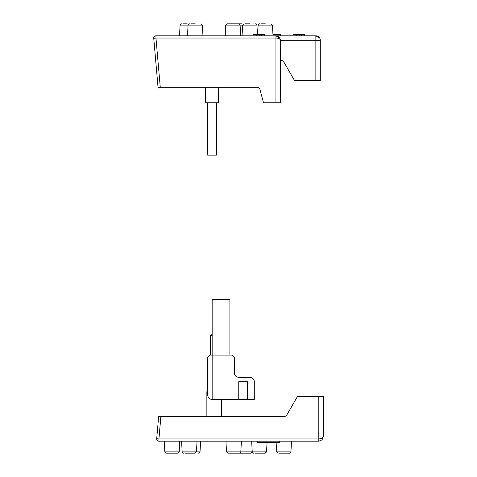 <?xml version="1.0" encoding="UTF-8"?>
<svg xmlns="http://www.w3.org/2000/svg" width="477" height="477" viewBox="0 0 477 477"><rect width="100%" height="100%" fill="white"/><g stroke="black" fill="none" stroke-linecap="round" stroke-linejoin="round"><path stroke-width="0.72" d="M207.722 385.052L207.722 395.034C207.99 397.723 209.469 399.201 212.158 399.47L254.289 399.47L254.289 381.725L254.289 399.47M249.853 377.295L238.762 377.295A4.436 4.436 0 0 1 234.332 372.859A4.436 4.436 0 0 0 238.762 377.295L249.853 377.295A4.436 4.436 0 0 1 254.289 381.725M238.762 377.295A4.436 4.436 0 0 1 234.332 372.859L234.332 357.333L232.114 355.121L209.94 355.121L207.722 357.333L207.722 395.034C207.99 397.723 209.469 399.201 212.158 399.47L212.158 299.681L229.896 299.681L229.896 355.121M247.635 399.47L247.635 381.725L238.762 381.725L238.762 399.47M212.158 334.294L210.601 335.623L212.158 335.623M210.601 355.121L210.601 335.623M320.824 440.694L318.815 441.177L321.856 439.967L323.251 436.741C322.983 438.089 321.504 438.828 318.815 438.959L320.824 438.715M321.814 438.375L323.251 436.741L323.251 396.381L297.529 396.381L286.647 415.228A2.218 2.218 0 0 1 284.727 416.338A2.218 2.218 0 0 0 286.647 415.228M207.722 391.951L206.165 391.951L206.165 416.338M221.692 416.338L221.692 399.47M158.668 416.338L156.706 438.762A2.218 2.218 0 0 0 158.919 441.177L318.815 441.177L318.815 438.959L158.919 438.959L160.898 416.338L158.668 416.338M321.856 439.967L323.251 436.771M323.054 438.035L321.814 440.009M156.706 438.762L158.919 438.959L158.919 441.177M160.898 416.338L284.727 416.338M257.169 441.177L257.169 442.507L279.343 442.507L279.343 441.177M270.083 442.507L270.083 441.177M225.943 441.177L226.503 451.892L251.916 451.892L250.586 453.15L238.917 453.15L249.185 453.15M226.503 451.892L227.833 453.15L239.496 453.15L240.825 451.892L241.386 441.177M184.879 453.15L195.147 453.15L196.476 451.892L182.154 451.892L181.594 441.177M254.951 453.15L265.218 453.15L266.548 451.892L252.226 451.892L251.665 441.177M279.343 453.15L289.611 453.15L290.94 451.892L276.618 451.892L276.123 442.507M176.454 453.15L166.187 453.15L177.849 453.15L179.179 451.892L164.857 451.892L164.297 441.177M207.644 102.793L207.644 155.126L216.516 155.126L216.516 102.793M320.294 40.259L315.857 40.259L315.857 80.619L320.294 80.619L320.294 40.259A4.436 4.436 0 0 0 315.857 35.823L275.945 35.823C278.628 36.091 280.106 37.57 280.381 40.253L279.832 38.148L275.945 35.823L155.961 35.823A2.218 2.218 0 0 0 153.749 38.238L158.042 87.267L257.663 87.267A2.218 2.218 0 0 1 259.804 88.913L263.525 102.793L280.381 102.793L280.381 40.259L315.857 40.259L315.857 35.823L319.751 38.154M160.266 87.267L155.961 38.041L275.945 38.041C278.634 38.172 280.112 38.911 280.381 40.259L279.874 38.214M320.294 80.619L320.294 48.243M315.857 80.619L294.571 80.619L283.69 61.771A2.218 2.218 0 0 0 281.77 60.662L280.381 60.662M280.381 102.793L280.381 67.311M205.45 87.267L205.718 102.793L218.442 102.793L218.71 87.267M283.69 61.771A2.218 2.218 0 0 0 281.77 60.662M264.413 35.823L264.413 34.493L253.096 34.493L253.096 35.823M259.291 35.823L259.291 34.493M304.326 35.823L304.326 34.493L293.009 34.493L293.009 35.823M299.204 35.823L299.204 34.493M279.784 38.041L275.945 38.041L275.945 35.823L280.339 35.823L280.339 34.493L272.951 34.493M249.775 23.85L245.345 23.85M187.246 23.85L182.81 23.85M241.94 23.85L227.094 23.85L225.764 25.108L256.942 25.108L255.612 23.85M195.23 23.85L190.794 23.85M265.301 23.85L260.865 23.85M232.925 23.85L228.489 23.85M155.961 35.823L155.961 38.041L153.749 38.238M318.815 396.381L318.815 438.959M200.584 441.177L200.024 451.892L198.694 453.15L200.024 451.892L196.476 451.892L197.037 441.177M275.945 38.041L275.945 102.793M256.56 35.823L256.56 34.493M261.539 35.823L261.539 34.493M296.473 35.823L296.473 34.493M301.452 35.823L301.452 34.493M181.409 23.85L180.085 25.108L202.391 25.108L201.061 23.85M259.464 23.85L258.14 25.108L272.462 25.108L271.133 23.85M266.923 441.177L266.923 442.507M251.916 451.892L252.071 448.917M182.154 451.892L183.484 453.15M266.548 451.892L267.042 442.507M252.226 451.892L253.555 453.15M290.94 451.892L291.501 441.177M276.618 451.892L277.948 453.15M179.179 451.892L179.74 441.177M164.857 451.892L166.187 453.15M322.559 439.114L323.102 437.868M242.054 35.823L242.614 25.108L243.944 23.85M256.942 25.108L257.431 34.493M180.085 25.108L179.519 35.823M187.503 35.823L188.063 25.108L189.393 23.85M202.391 25.108L202.952 35.823M258.14 25.108L257.646 34.493M272.462 25.108L273.023 35.823M240.647 35.823L240.086 25.108L238.756 23.85M225.764 25.108L225.204 35.823"/></g></svg>

